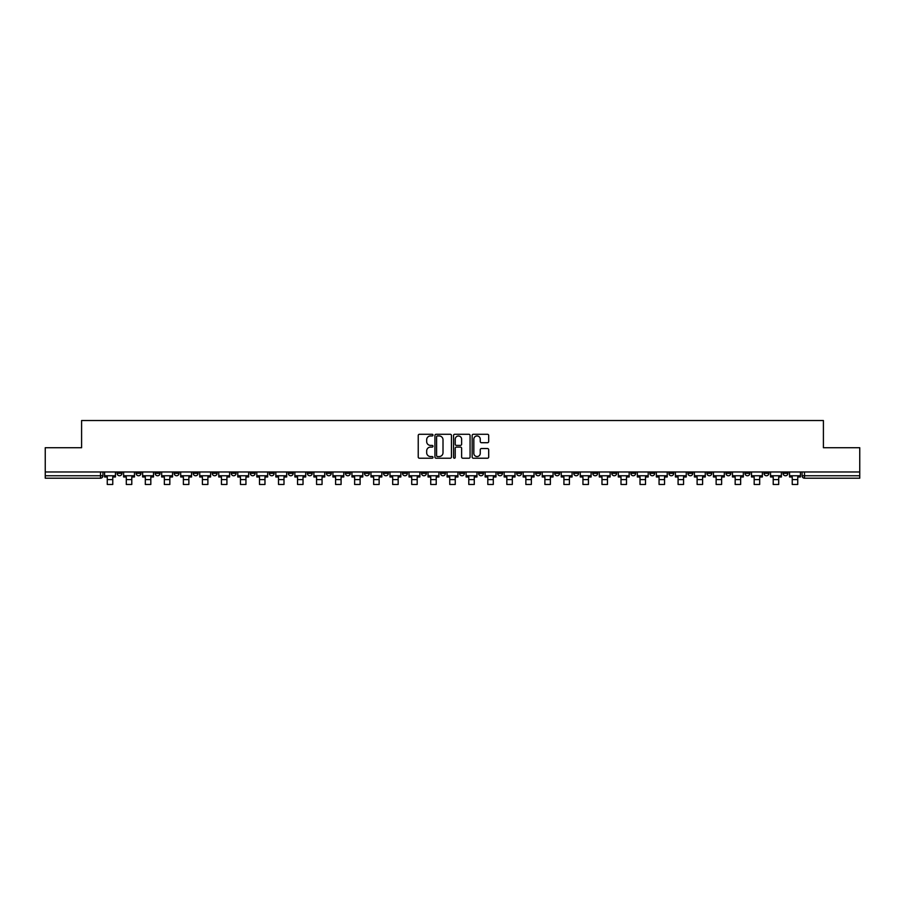 <?xml version="1.0" encoding="UTF-8"?>
<svg xmlns="http://www.w3.org/2000/svg" width="905" height="905" viewBox="0 0 905 905"><rect width="100%" height="100%" fill="white"/><g stroke="black" fill="none" stroke-linecap="round" stroke-linejoin="round"><path stroke-width="1.36" d="M432.986 435.113A0.837 0.837 0 0 0 432.149 434.276L419.422 434.276A1.199 1.199 0 0 0 418.234 435.475L418.234 457.025A1.199 1.199 0 0 0 419.422 458.224L432.149 458.224A0.837 0.837 0 0 0 432.986 457.387A0.837 0.837 0 0 0 432.149 456.55L430.497 456.55A3.835 3.835 0 0 1 426.674 452.715L426.674 450.916A3.835 3.835 0 0 1 430.497 447.093L432.149 447.093A0.837 0.837 0 0 0 432.986 446.244A0.837 0.837 0 0 0 432.149 445.407L430.497 445.407A3.835 3.835 0 0 1 426.674 441.583L426.674 439.785A3.835 3.835 0 0 1 430.497 435.95L432.149 435.95A0.837 0.837 0 0 0 432.986 435.113M744.973 471.98L744.973 473.326L749.86 473.326A2.444 2.444 0 0 1 747.417 475.77A2.444 2.444 0 0 1 744.973 473.326L744.973 471.98M630.819 471.98L630.819 473.326L635.695 473.326A2.444 2.444 0 0 1 633.251 475.77A2.444 2.444 0 0 1 630.819 473.326L630.819 471.98M611.791 471.98L611.791 473.326L616.667 473.326A2.444 2.444 0 0 1 614.224 475.77A2.444 2.444 0 0 1 611.791 473.326L611.791 471.98M497.626 471.98L497.626 473.326L502.501 473.326A2.444 2.444 0 0 1 500.069 475.77A2.444 2.444 0 0 1 497.626 473.326L497.626 471.98M478.598 471.98L478.598 473.326L483.485 473.326A2.444 2.444 0 0 1 481.041 475.77A2.444 2.444 0 0 1 478.598 473.326L478.598 471.98M459.57 471.98L459.57 473.326L464.457 473.326A2.444 2.444 0 0 1 462.014 475.77A2.444 2.444 0 0 1 459.57 473.326L459.57 471.98M421.515 471.98L421.515 473.326L426.402 473.326A2.444 2.444 0 0 1 423.959 475.77A2.444 2.444 0 0 1 421.515 473.326L421.515 471.98M383.471 473.326L383.471 471.98L383.471 473.326A2.444 2.444 0 0 0 385.903 475.77A2.444 2.444 0 0 1 383.471 473.326L388.347 473.326A2.444 2.444 0 0 1 385.903 475.77A2.444 2.444 0 0 0 388.347 473.326L388.347 471.98L388.347 473.326M364.444 473.326L364.444 471.98L364.444 473.326A2.444 2.444 0 0 0 366.876 475.77A2.444 2.444 0 0 1 364.444 473.326L369.319 473.326A2.444 2.444 0 0 1 366.876 475.77M345.416 473.326L345.416 471.98L345.416 473.326A2.444 2.444 0 0 0 347.848 475.77A2.444 2.444 0 0 1 345.416 473.326L350.292 473.326A2.444 2.444 0 0 1 347.848 475.77A2.444 2.444 0 0 0 350.292 473.326L350.292 471.98L350.292 473.326M326.388 471.98L326.388 473.326L331.264 473.326A2.444 2.444 0 0 1 328.82 475.77A2.444 2.444 0 0 1 326.388 473.326L326.388 471.98M307.361 471.98L307.361 473.326L312.236 473.326A2.444 2.444 0 0 1 309.793 475.77A2.444 2.444 0 0 1 307.361 473.326L307.361 471.98M288.333 471.98L288.333 473.326L293.209 473.326A2.444 2.444 0 0 1 290.777 475.77A2.444 2.444 0 0 1 288.333 473.326L288.333 471.98M269.305 473.326L269.305 471.98L269.305 473.326A2.444 2.444 0 0 0 271.749 475.77A2.444 2.444 0 0 1 269.305 473.326L274.181 473.326A2.444 2.444 0 0 1 271.749 475.77M231.25 473.326L231.25 471.98L231.25 473.326A2.444 2.444 0 0 0 233.694 475.77A2.444 2.444 0 0 1 231.25 473.326L236.126 473.326A2.444 2.444 0 0 1 233.694 475.77A2.444 2.444 0 0 0 236.126 473.326L236.126 471.98L236.126 473.326M212.222 473.326L212.222 471.98L212.222 473.326A2.444 2.444 0 0 0 214.666 475.77A2.444 2.444 0 0 1 212.222 473.326L217.098 473.326A2.444 2.444 0 0 1 214.666 475.77A2.444 2.444 0 0 0 217.098 473.326L217.098 471.98L217.098 473.326M193.195 473.326L193.195 471.98L193.195 473.326A2.444 2.444 0 0 0 195.638 475.77A2.444 2.444 0 0 1 193.195 473.326L198.071 473.326A2.444 2.444 0 0 1 195.638 475.77A2.444 2.444 0 0 0 198.071 473.326L198.071 471.98L198.071 473.326M174.167 473.326L174.167 471.98L174.167 473.326A2.444 2.444 0 0 0 176.611 475.77A2.444 2.444 0 0 1 174.167 473.326L179.043 473.326A2.444 2.444 0 0 1 176.611 475.77M155.14 473.326L155.14 471.98L155.14 473.326A2.444 2.444 0 0 0 157.583 475.77A2.444 2.444 0 0 1 155.14 473.326L160.027 473.326A2.444 2.444 0 0 1 157.583 475.77A2.444 2.444 0 0 0 160.027 473.326L160.027 471.98L160.027 473.326M136.112 473.326L136.112 471.98L136.112 473.326A2.444 2.444 0 0 0 138.556 475.77A2.444 2.444 0 0 1 136.112 473.326L140.999 473.326A2.444 2.444 0 0 1 138.556 475.77A2.444 2.444 0 0 0 140.999 473.326L140.999 471.98L140.999 473.326M487.49 442.715A1.199 1.199 0 0 0 488.689 441.516L488.689 435.475A1.199 1.199 0 0 0 487.49 434.276L473.36 434.276A1.199 1.199 0 0 0 472.161 435.475L472.161 457.025A1.199 1.199 0 0 0 473.36 458.224L487.49 458.224A1.199 1.199 0 0 0 488.689 457.025L488.689 449.717A1.199 1.199 0 0 0 487.49 448.529L481.437 448.529A1.199 1.199 0 0 0 480.25 449.717L480.25 453.337A3.201 3.201 0 0 1 477.048 456.55A3.201 3.201 0 0 1 473.835 453.337L473.835 439.151A3.201 3.201 0 0 1 477.048 435.95A3.201 3.201 0 0 1 480.25 439.151L480.25 441.516A1.199 1.199 0 0 0 481.437 442.715L487.49 442.715M45.25 471.98L45.25 447.715L81.597 447.715L81.597 420.52L823.403 420.52L823.403 447.715L859.75 447.715L859.75 471.98L45.25 471.98L45.25 475.77L102.944 475.77L102.944 471.98L102.944 475.77A2.444 2.444 0 0 1 100.5 478.202L45.25 478.202L45.25 475.77M451.448 435.475A1.199 1.199 0 0 0 450.26 434.276L436.131 434.276A1.199 1.199 0 0 0 434.932 435.475L434.932 457.025A1.199 1.199 0 0 0 436.131 458.224L450.26 458.224A1.199 1.199 0 0 0 451.448 457.025L451.448 435.475M454.74 434.276L468.869 434.276A1.199 1.199 0 0 1 470.068 435.475L470.068 457.025A1.199 1.199 0 0 1 468.869 458.224L462.828 458.224A1.199 1.199 0 0 1 461.629 457.025L461.629 448.28A1.199 1.199 0 0 0 460.43 447.093L456.425 447.093A1.199 1.199 0 0 0 455.226 448.28L455.226 457.387A0.837 0.837 0 0 1 454.389 458.224A0.837 0.837 0 0 1 453.552 457.387L453.552 435.475A1.199 1.199 0 0 1 454.74 434.276M802.056 471.98L802.056 475.77L859.75 475.77L859.75 478.202L804.5 478.202A2.444 2.444 0 0 1 802.056 475.77M859.75 471.98L859.75 475.77M787.916 471.98L787.916 473.326A2.444 2.444 0 0 1 785.472 475.77A2.444 2.444 0 0 1 783.029 473.326A2.444 2.444 0 0 0 785.472 475.77M783.029 471.98L783.029 473.326L787.916 473.326M768.888 471.98L768.888 473.326A2.444 2.444 0 0 1 766.445 475.77A2.444 2.444 0 0 1 764.001 473.326L768.888 473.326M764.001 471.98L764.001 473.326M749.86 471.98L749.86 473.326A2.444 2.444 0 0 1 747.417 475.77M730.833 471.98L730.833 473.326A2.444 2.444 0 0 1 728.389 475.77A2.444 2.444 0 0 1 725.957 473.326L730.833 473.326M725.957 471.98L725.957 473.326M711.805 471.98L711.805 473.326A2.444 2.444 0 0 1 709.362 475.77A2.444 2.444 0 0 1 706.929 473.326L711.805 473.326M706.929 471.98L706.929 473.326M692.778 471.98L692.778 473.326A2.444 2.444 0 0 1 690.334 475.77A2.444 2.444 0 0 1 687.902 473.326A2.444 2.444 0 0 0 690.334 475.77M687.902 471.98L687.902 473.326L692.778 473.326M673.75 471.98L673.75 473.326A2.444 2.444 0 0 1 671.306 475.77A2.444 2.444 0 0 1 668.874 473.326L673.75 473.326M668.874 471.98L668.874 473.326M654.722 471.98L654.722 473.326A2.444 2.444 0 0 1 652.279 475.77A2.444 2.444 0 0 1 649.847 473.326L654.722 473.326M649.847 471.98L649.847 473.326M635.695 471.98L635.695 473.326M616.667 471.98L616.667 473.326L616.667 471.98M597.639 471.98L597.639 473.326A2.444 2.444 0 0 1 595.207 475.77A2.444 2.444 0 0 1 592.764 473.326L597.639 473.326M592.764 471.98L592.764 473.326M578.612 471.98L578.612 473.326A2.444 2.444 0 0 1 576.18 475.77A2.444 2.444 0 0 1 573.736 473.326L578.612 473.326M573.736 471.98L573.736 473.326M559.584 471.98L559.584 473.326A2.444 2.444 0 0 1 557.152 475.77A2.444 2.444 0 0 1 554.708 473.326L559.584 473.326M554.708 471.98L554.708 473.326M540.557 471.98L540.557 473.326A2.444 2.444 0 0 1 538.124 475.77A2.444 2.444 0 0 1 535.681 473.326L540.557 473.326M535.681 471.98L535.681 473.326M521.529 471.98L521.529 473.326A2.444 2.444 0 0 1 519.097 475.77A2.444 2.444 0 0 1 516.653 473.326L521.529 473.326M516.653 471.98L516.653 473.326M502.501 471.98L502.501 473.326A2.444 2.444 0 0 1 500.069 475.77M483.485 471.98L483.485 473.326M464.457 473.326L464.457 471.98L464.457 473.326A2.444 2.444 0 0 1 462.014 475.77M445.43 471.98L445.43 473.326A2.444 2.444 0 0 1 442.986 475.77A2.444 2.444 0 0 1 440.543 473.326A2.444 2.444 0 0 0 442.986 475.77A2.444 2.444 0 0 0 445.43 473.326L440.543 473.326L440.543 471.98M426.402 473.326L426.402 471.98L426.402 473.326A2.444 2.444 0 0 1 423.959 475.77M407.374 471.98L407.374 473.326A2.444 2.444 0 0 1 404.931 475.77A2.444 2.444 0 0 1 402.499 473.326A2.444 2.444 0 0 0 404.931 475.77M402.499 471.98L402.499 473.326L407.374 473.326M369.319 471.98L369.319 473.326L369.319 471.98M331.264 473.326L331.264 471.98L331.264 473.326A2.444 2.444 0 0 1 328.82 475.77M312.236 473.326L312.236 471.98L312.236 473.326A2.444 2.444 0 0 1 309.793 475.77M293.209 473.326L293.209 471.98L293.209 473.326A2.444 2.444 0 0 1 290.777 475.77M274.181 471.98L274.181 473.326L274.181 471.98M255.153 473.326L255.153 471.98L255.153 473.326A2.444 2.444 0 0 1 252.721 475.77A2.444 2.444 0 0 1 250.278 473.326L255.153 473.326A2.444 2.444 0 0 1 252.721 475.77M250.278 471.98L250.278 473.326M179.043 471.98L179.043 473.326L179.043 471.98M121.971 471.98L121.971 473.326A2.444 2.444 0 0 1 119.528 475.77A2.444 2.444 0 0 1 117.084 473.326A2.444 2.444 0 0 0 119.528 475.77A2.444 2.444 0 0 0 121.971 473.326L121.971 471.98M117.084 471.98L117.084 473.326L121.971 473.326M100.5 471.98L100.5 478.202A2.444 2.444 0 0 0 102.944 475.77M437.443 435.95A0.837 0.837 0 0 0 436.606 436.787L436.606 455.701A0.837 0.837 0 0 0 437.443 456.55L439.185 456.55A3.835 3.835 0 0 0 443.009 452.715L443.009 439.785A3.835 3.835 0 0 0 439.185 435.95L437.443 435.95M461.629 439.219A3.201 3.201 0 0 0 458.428 436.018A3.201 3.201 0 0 0 455.226 439.219L455.226 444.219A1.199 1.199 0 0 0 456.425 445.407L460.43 445.407A1.199 1.199 0 0 0 461.629 444.219L461.629 439.219M104.584 475.77L115.444 475.77L115.444 476.98L112.763 476.98L112.763 484.48L107.265 484.48L107.265 476.98L104.584 476.98L104.584 471.98M115.444 475.77L115.444 471.98M123.612 475.77L134.472 475.77L134.472 476.98L131.791 476.98L131.791 484.48L126.293 484.48L126.293 476.98L123.612 476.98L123.612 471.98M134.472 475.77L134.472 471.98M142.639 475.77L153.499 475.77L153.499 476.98L150.818 476.98L150.818 484.48L145.32 484.48L145.32 476.98L142.639 476.98L142.639 471.98M153.499 475.77L153.499 471.98M161.667 475.77L172.527 475.77L172.527 476.98L169.835 476.98L169.835 484.48L164.348 484.48L164.348 476.98L161.667 476.98L161.667 471.98M172.527 475.77L172.527 471.98M180.695 475.77L191.555 475.77L191.555 476.98L188.862 476.98L188.862 484.48L183.376 484.48L183.376 476.98L180.695 476.98L180.695 471.98M191.555 475.77L191.555 471.98M199.722 475.77L210.582 475.77L210.582 476.98L207.89 476.98L207.89 484.48L202.403 484.48L202.403 476.98L199.722 476.98L199.722 471.98M210.582 475.77L210.582 471.98M218.75 475.77L229.599 475.77L229.599 476.98L226.917 476.98L226.917 484.48L221.431 484.48L221.431 476.98L218.75 476.98L218.75 471.98M229.599 475.77L229.599 471.98M237.777 475.77L248.626 475.77L248.626 476.98L245.945 476.98L245.945 484.48L240.459 484.48L240.459 476.98L237.777 476.98L237.777 471.98M248.626 475.77L248.626 471.98M256.805 475.77L267.654 475.77L267.654 476.98L264.973 476.98L264.973 484.48L259.486 484.48L259.486 476.98L256.805 476.98L256.805 471.98M267.654 475.77L267.654 471.98M275.833 475.77L286.681 475.77L286.681 476.98L284 476.98L284 484.48L278.514 484.48L278.514 476.98L275.833 476.98L275.833 471.98M286.681 475.77L286.681 471.98M294.86 475.77L305.709 475.77L305.709 476.98L303.028 476.98L303.028 484.48L297.541 484.48L297.541 476.98L294.86 476.98L294.86 471.98M305.709 475.77L305.709 471.98M313.888 475.77L324.737 475.77L324.737 476.98L322.056 476.98L322.056 484.48L316.569 484.48L316.569 476.98L313.888 476.98L313.888 471.98M324.737 475.77L324.737 471.98M332.916 475.77L343.764 475.77L343.764 476.98L341.083 476.98L341.083 484.48L335.597 484.48L335.597 476.98L332.916 476.98L332.916 471.98M343.764 475.77L343.764 471.98M351.943 475.77L362.792 475.77L362.792 476.98L360.111 476.98L360.111 484.48L354.624 484.48L354.624 476.98L351.943 476.98L351.943 471.98M362.792 475.77L362.792 471.98M370.96 475.77L381.82 475.77L381.82 476.98L379.138 476.98L379.138 484.48L373.652 484.48L373.652 476.98L370.96 476.98L370.96 471.98M381.82 475.77L381.82 471.98M389.987 475.77L400.847 475.77L400.847 476.98L398.166 476.98L398.166 484.48L392.68 484.48L392.68 476.98L389.987 476.98L389.987 471.98M400.847 475.77L400.847 471.98M409.015 475.77L419.875 475.77L419.875 476.98L417.194 476.98L417.194 484.48L411.707 484.48L411.707 476.98L409.015 476.98L409.015 471.98M419.875 475.77L419.875 471.98M428.042 475.77L438.902 475.77L438.902 476.98L436.221 476.98L436.221 484.48L430.723 484.48L430.723 476.98L428.042 476.98L428.042 471.98M438.902 475.77L438.902 471.98M447.07 475.77L457.93 475.77L457.93 476.98L455.249 476.98L455.249 484.48L449.751 484.48L449.751 476.98L447.07 476.98L447.07 471.98M457.93 475.77L457.93 471.98M466.098 475.77L476.958 475.77L476.958 476.98L474.277 476.98L474.277 484.48L468.779 484.48L468.779 476.98L466.098 476.98L466.098 471.98M476.958 475.77L476.958 471.98M485.125 475.77L495.985 475.77L495.985 476.98L493.293 476.98L493.293 484.48L487.806 484.48L487.806 476.98L485.125 476.98L485.125 471.98M495.985 475.77L495.985 471.98M504.153 475.77L515.013 475.77L515.013 476.98L512.321 476.98L512.321 484.48L506.834 484.48L506.834 476.98L504.153 476.98L504.153 471.98M515.013 475.77L515.013 471.98M523.181 475.77L534.041 475.77L534.041 476.98L531.348 476.98L531.348 484.48L525.862 484.48L525.862 476.98L523.181 476.98L523.181 471.98M534.041 475.77L534.041 471.98M542.208 475.77L553.057 475.77L553.057 476.98L550.376 476.98L550.376 484.48L544.889 484.48L544.889 476.98L542.208 476.98L542.208 471.98M553.057 475.77L553.057 471.98M561.236 475.77L572.084 475.77L572.084 476.98L569.403 476.98L569.403 484.48L563.917 484.48L563.917 476.98L561.236 476.98L561.236 471.98M572.084 475.77L572.084 471.98M580.263 475.77L591.112 475.77L591.112 476.98L588.431 476.98L588.431 484.48L582.944 484.48L582.944 476.98L580.263 476.98L580.263 471.98M591.112 475.77L591.112 471.98M599.291 475.77L610.14 475.77L610.14 476.98L607.459 476.98L607.459 484.48L601.972 484.48L601.972 476.98L599.291 476.98L599.291 471.98M610.14 475.77L610.14 471.98M618.319 475.77L629.167 475.77L629.167 476.98L626.486 476.98L626.486 484.48L621 484.48L621 476.98L618.319 476.98L618.319 471.98M629.167 475.77L629.167 471.98M637.346 475.77L648.195 475.77L648.195 476.98L645.514 476.98L645.514 484.48L640.027 484.48L640.027 476.98L637.346 476.98L637.346 471.98M648.195 475.77L648.195 471.98M656.374 475.77L667.223 475.77L667.223 476.98L664.542 476.98L664.542 484.48L659.055 484.48L659.055 476.98L656.374 476.98L656.374 471.98M667.223 475.77L667.223 471.98M675.402 475.77L686.25 475.77L686.25 476.98L683.569 476.98L683.569 484.48L678.083 484.48L678.083 476.98L675.402 476.98L675.402 471.98M686.25 475.77L686.25 471.98M694.418 475.77L705.278 475.77L705.278 476.98L702.597 476.98L702.597 484.48L697.11 484.48L697.11 476.98L694.418 476.98L694.418 471.98M705.278 475.77L705.278 471.98M713.445 475.77L724.305 475.77L724.305 476.98L721.624 476.98L721.624 484.48L716.138 484.48L716.138 476.98L713.445 476.98L713.445 471.98M724.305 475.77L724.305 471.98M732.473 475.77L743.333 475.77L743.333 476.98L740.652 476.98L740.652 484.48L735.165 484.48L735.165 476.98L732.473 476.98L732.473 471.98M743.333 475.77L743.333 471.98M751.501 475.77L762.361 475.77L762.361 476.98L759.68 476.98L759.68 484.48L754.182 484.48L754.182 476.98L751.501 476.98L751.501 471.98M762.361 475.77L762.361 471.98M770.528 475.77L781.388 475.77L781.388 476.98L778.707 476.98L778.707 484.48L773.209 484.48L773.209 476.98L770.528 476.98L770.528 471.98M781.388 475.77L781.388 471.98M789.556 475.77L800.416 475.77L800.416 476.98L797.735 476.98L797.735 484.48L792.237 484.48L792.237 476.98L789.556 476.98L789.556 471.98M800.416 475.77L800.416 471.98M804.5 471.98L804.5 478.202M107.265 479.605L112.763 479.605M107.265 484.48L112.763 484.48M126.293 479.605L131.791 479.605M126.293 484.48L131.791 484.48M145.32 479.605L150.818 479.605M145.32 484.48L150.818 484.48M164.348 479.605L169.835 479.605M164.348 484.48L169.835 484.48M183.376 479.605L188.862 479.605M183.376 484.48L188.862 484.48M202.403 479.605L207.89 479.605M202.403 484.48L207.89 484.48M221.431 479.605L226.917 479.605M221.431 484.48L226.917 484.48M240.459 479.605L245.945 479.605M240.459 484.48L245.945 484.48M259.486 479.605L264.973 479.605M259.486 484.48L264.973 484.48M278.514 479.605L284 479.605M278.514 484.48L284 484.48M297.541 479.605L303.028 479.605M297.541 484.48L303.028 484.48M316.569 479.605L322.056 479.605M316.569 484.48L322.056 484.48M335.597 479.605L341.083 479.605M335.597 484.48L341.083 484.48M354.624 479.605L360.111 479.605M354.624 484.48L360.111 484.48M373.652 479.605L379.138 479.605M373.652 484.48L379.138 484.48M392.68 479.605L398.166 479.605M392.68 484.48L398.166 484.48M411.707 479.605L417.194 479.605M411.707 484.48L417.194 484.48M430.723 479.605L436.221 479.605M430.723 484.48L436.221 484.48M449.751 479.605L455.249 479.605M449.751 484.48L455.249 484.48M468.779 479.605L474.277 479.605M468.779 484.48L474.277 484.48M487.806 479.605L493.293 479.605M487.806 484.48L493.293 484.48M506.834 479.605L512.321 479.605M506.834 484.48L512.321 484.48M525.862 479.605L531.348 479.605M525.862 484.48L531.348 484.48M544.889 479.605L550.376 479.605M544.889 484.48L550.376 484.48M563.917 479.605L569.403 479.605M563.917 484.48L569.403 484.48M582.944 479.605L588.431 479.605M582.944 484.48L588.431 484.48M601.972 479.605L607.459 479.605M601.972 484.48L607.459 484.48M621 479.605L626.486 479.605M621 484.48L626.486 484.48M640.027 479.605L645.514 479.605M640.027 484.48L645.514 484.48M659.055 479.605L664.542 479.605M659.055 484.48L664.542 484.48M678.083 479.605L683.569 479.605M678.083 484.48L683.569 484.48M697.11 479.605L702.597 479.605M697.11 484.48L702.597 484.48M716.138 479.605L721.624 479.605M716.138 484.48L721.624 484.48M735.165 479.605L740.652 479.605M735.165 484.48L740.652 484.48M754.182 479.605L759.68 479.605M754.182 484.48L759.68 484.48M773.209 479.605L778.707 479.605M773.209 484.48L778.707 484.48M792.237 479.605L797.735 479.605M792.237 484.48L797.735 484.48"/></g></svg>
